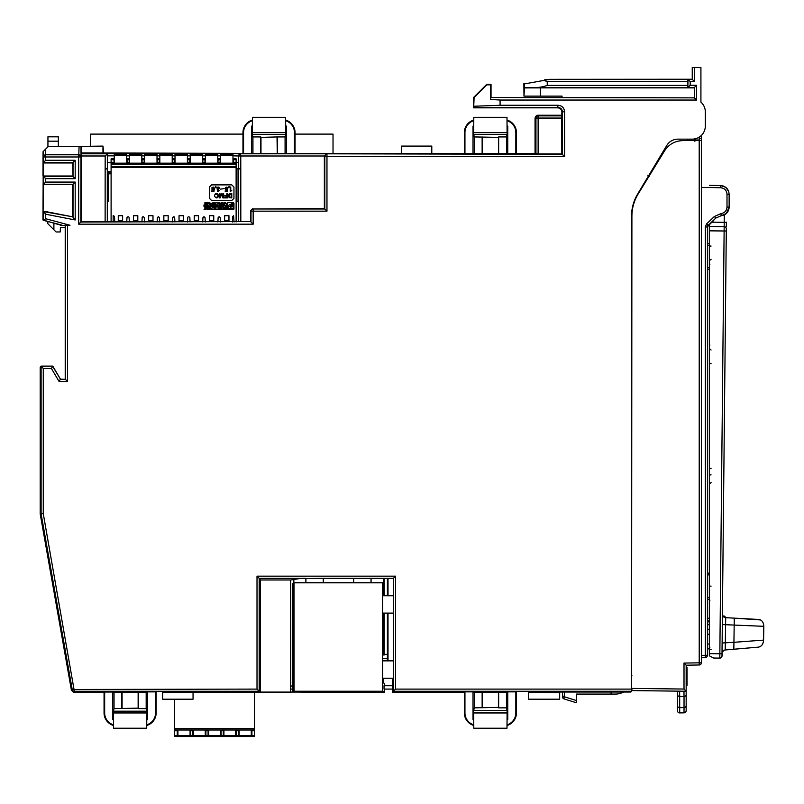 <?xml version="1.0" encoding="UTF-8"?>
<svg xmlns="http://www.w3.org/2000/svg" width="804" height="804" viewBox="0 0 804 804"><rect width="100%" height="100%" fill="white"/><g stroke="black" fill="none" stroke-linecap="round" stroke-linejoin="round"><path stroke-width="1.21" d="M252.737 208.548L250.567 210.718L250.999 211.161A2.171 2.171 -45 0 1 253.17 208.99L324.354 208.548L324.354 155.996L240.758 155.986L240.788 169.785L238.587 167.996L238.476 162.498L236.125 162.508M111.103 162.508L107.465 162.508L107.354 167.996L105.153 169.785L105.183 155.986L81.274 155.986L81.274 221.572L78.661 224.175L78.661 156.971L43.506 156.971A2.171 2.171 -26.6 0 1 45.677 154.8L78.661 154.8A2.171 2.171 26.6 0 1 80.832 156.971L78.661 156.971L78.661 154.8L80.983 156.679L81.013 146.469L79.073 146.549L78.812 154.509L45.526 154.509L43.356 156.679L43.255 175.996L45.677 178.679L45.677 182.066L75.194 182.066L75.194 219.964L73.023 217.331L73.023 184.237L75.194 182.066M253.049 153.675L251.652 153.373M252.396 120.067A13.025 13.025 0 0 0 242.969 132.59L242.969 153.373L81.284 152.921M284.968 153.675L277.269 153.564L277.269 136.931L285.078 136.931L285.721 134.348L252.295 134.348L252.938 136.931L252.938 153.564L260.757 153.564L260.757 136.931L252.938 136.931M286.375 153.373L285.078 153.564L285.078 136.931M252.345 126.077L251.652 126.077L251.652 153.675L464.35 153.373L295.058 153.373L295.058 132.59A13.025 13.025 0 0 0 285.631 120.067M474.43 153.675L473.033 153.373M506.349 153.675L498.651 153.564L498.651 136.931L506.46 136.931L507.103 134.348L473.677 134.348L474.32 136.931L498.42 137.383L498.651 153.564M506.651 153.675L506.46 136.931M506.651 153.373L507.756 153.373M507.012 120.067A13.025 13.025 0 0 1 516.439 132.59L516.439 153.373L535.052 153.373L535.052 117.997L535.685 116.459L537.223 115.826L561.815 115.826M285.721 134.348L285.611 117.324L252.416 117.324L252.295 134.348M260.978 153.675L260.978 137.383L277.269 136.931M285.721 132.59L252.295 132.59M277.038 137.383L277.269 153.564M293.842 582.84L293.842 579.483M559.232 692.043L630.728 692.043L631.612 691.38L631.351 682.214M507.756 692.164L473.033 692.164M392.493 689.38L392.493 692.164L464.35 692.164L392.513 692.164L395.568 689.098L631.351 689.098L631.391 691.269L393.397 691.269L393.337 578.388L395.568 576.166L395.568 689.098M384.252 692.164L301.359 692.164M192.598 692.164L293.751 692.073M163.112 692.164L290.606 692.154L290.716 689.078L292.907 689.078L292.907 692.073L384.493 692.164L384.493 689.38M147.464 692.164L112.741 692.164M146.73 724.846A12.422 12.422 0 0 0 155.554 712.957L155.554 691.872L73.586 692.164L71.445 690.375L40.2 513.927L71.445 690.375L73.586 692.164L74.34 691.269A2.171 2.171 -140 0 1 72.199 689.48L71.445 690.375M40.2 367.247L40.2 513.927L40.2 367.247L41.004 366.121L43.265 368.483L43.265 513.655L41.104 513.846L41.104 366.312L52.762 366.121L41.004 366.121M52.119 367.247L52.451 366.674M251.652 153.675L103.425 153.373M401.849 153.373L431.346 153.373M491.033 97.475L694.415 97.867L562.056 97.415L562.056 96.128L562.046 97.405L491.033 97.475L491.033 84.4L486.691 84.4L473.667 97.425L473.667 107.847L474.099 97.606L486.872 84.832L490.601 84.842L490.601 99.445L500.078 100.038L500.078 105.274L474.099 106.239M473.667 104.43L474.099 97.606M561.895 111.585L561.825 115.223M631.522 683.5L631.512 691.269M692.254 79.234L549.594 79.325L544.419 79.877M549.604 79.325L687.862 79.325M524.479 83.897L549.192 79.465L524.479 83.897L524.479 87.586L530.198 87.576C536.921 87.897 542.61 87.174 547.253 85.405L687.902 85.405L687.862 87.576L688.003 79.345L692.254 79.345L692.264 67.496L694.415 67.476L692.264 67.526M388.01 578.388L388.01 595.694M388.01 613.171L388.01 660.808M382.754 654.356L383.619 654.356L383.619 613.171M383.619 595.694L383.619 578.388M111.103 173.825L108.128 173.825M111.103 173.674L108.128 173.674M103.786 153.373L102.972 146.087L75.666 146.469M102.972 146.087L102.972 152.921M193.05 692.616L193.05 699.199L162.659 699.199L162.659 692.616M146.177 692.164L146.177 708.615L138.358 708.615L138.358 692.164M138.137 692.164L138.137 708.153L114.037 708.615L113.394 711.188L146.82 711.188L146.177 708.615M114.037 708.615L114.037 692.164M121.846 692.164L121.846 708.615M113.394 712.957L146.82 712.957L146.7 728.223L113.505 728.223L113.394 711.188M146.82 712.957L146.82 711.188M122.077 708.153L122.077 692.164M383.619 654.356L384.232 654.969L382.754 654.969M387.367 660.808L387.397 654.356L384.232 654.356L384.232 654.969M387.367 658.697L382.754 658.697M387.397 578.388L387.397 595.694M387.397 613.171L387.397 654.356M384.232 578.388L384.232 595.694M384.232 613.171L384.232 654.356M383.709 683.038L383.689 678.274M528.901 692.164L559.674 692.616L559.674 699.199L528.459 699.199L528.459 692.616M506.46 692.164L506.46 707.852L498.651 707.852L498.651 692.164M498.42 692.164L498.42 707.399L474.32 707.852L473.677 710.434L507.103 710.434L506.46 707.852M474.32 707.852L474.32 692.164M482.139 692.164L482.139 707.852M473.677 712.957L507.103 712.957L506.992 728.223L473.797 728.223L473.677 710.434M507.103 712.957L507.103 710.434M482.36 707.399L482.36 692.164M482.139 136.931L482.139 153.564L482.36 137.383M507.103 134.348L506.992 117.324L473.797 117.324L473.677 134.348M507.103 132.59L473.677 132.59M474.32 136.931L474.32 153.564L482.139 153.564M401.407 152.921L401.407 146.087L431.788 146.087L431.788 152.921M631.592 683.44L631.904 216.447C631.904 208.286 634.034 200.729 638.286 193.774L664.496 150.981L646.808 179.875L646.145 179.865M684.013 689.048L631.904 688.415L631.904 690.586L686.164 691.249L686.164 694.676L686.164 691.249L684.013 689.048L684.013 663.069L686.164 665.199L686.164 691.249L686.164 665.199L699.219 664.978L699.209 140.479L694.847 140.398L699.962 140.489M686.164 691.249L631.904 690.586M683.963 691.219L684.033 696.515L683.963 691.219L677.481 691.139L677.481 710.746A2.171 2.171 0 0 0 679.692 712.917A2.171 2.171 0 0 1 677.481 710.746M679.681 694.656L679.692 707.641A2.171 1.839 0 0 1 677.481 705.801L677.481 694.636M686.164 710.666A2.171 2.171 0 0 1 684.033 712.836L679.692 712.917L679.692 707.641L684.033 707.58A2.171 1.839 0 0 0 686.164 705.741L686.164 694.676A2.171 1.839 180 0 1 684.033 696.515L684.033 712.836A2.171 2.171 0 0 0 686.164 710.666L686.164 705.741M677.481 694.626A2.171 1.839 180 0 0 679.692 696.465L679.621 691.169M648.778 175.473L649.26 175.855L664.496 150.981C668.737 144.388 674.787 140.931 682.626 140.61L694.847 140.398M700.686 140.499L699.209 140.479L699.219 137.132M699.219 138.308L701.359 138.378L701.359 135.454L701.359 662.808A2.171 2.171 0 0 1 699.219 664.978M686.164 675.883L687.028 675.883L687.028 667.571L686.164 667.571L686.164 665.199L684.013 663.069L701.359 662.808L701.359 143.343M701.249 140.509L701.359 141.192M701.359 143.303L701.359 139.625M692.204 139.152L691.088 140.469M687.681 140.529L687.681 139.152L687.681 140.529L687.681 139.152L687.681 140.529L682.626 140.61M699.209 140.047L694.867 139.946L694.867 138.891M694.827 139.976L694.857 141.273L694.847 139.966M699.229 140.479L700.033 140.489M649.119 176.086L648.466 175.996L649.119 176.086M694.827 138.228L694.807 140.398M686.164 689.048L686.164 685.37L687.028 685.37L687.028 683.913L686.164 683.913M687.028 683.913L687.028 680.626L686.164 680.626M687.028 680.626L687.028 674.656L686.164 674.656M686.164 673.621L687.028 673.762M686.164 670.657L687.028 670.657M694.867 140.077L694.867 141.273M708.666 621.14L709.49 621.984L708.515 620.929L707.43 623.08L707.43 225.14M707.43 618.276L709.339 618.175M707.43 624.356L707.43 626.085M709.339 624.165A2.171 2.171 0 0 0 707.43 626.326M727.077 207.08L727.007 207.08C726.685 210.809 724.675 212.97 720.987 213.573L714.344 216.527L706.656 223.824L708.113 225.401L709.359 224.205L707.43 226.979L707.43 655.32A2.171 2.171 0 0 1 705.299 657.491L701.359 657.561L705.299 657.491L705.299 655.32L701.359 655.391M709.339 644.044L707.43 644.044L707.43 650.547L707.43 628.406M709.339 634.266L707.43 634.266L707.43 627.763L707.46 634.266M649.21 175.935L647.783 175.202M729.138 194.146L729.138 194.236C728.645 189.04 725.801 186.146 720.605 185.553L709.419 185.362M701.359 187.392L720.605 187.724L720.605 185.553L725.67 187.292L728.444 190.849M726.625 188.136L728.695 191.503M707.45 226.728L715.791 218.095L721.118 215.733C726.032 214.929 728.705 212.045 729.138 207.08L729.138 194.246M720.605 187.724C724.504 188.166 726.635 190.337 727.007 194.236L729.138 194.236L729.138 207.08L726.354 213.452L715.791 218.095L710.867 222.778M710.073 223.542L709.419 224.165M708.696 224.849L708.113 225.401M724.384 186.498L726.645 188.156M726.354 213.452L728.042 211.311L729.138 207.08L727.007 207.08L727.007 194.236M648.305 176.257L648.346 177.352M623.552 692.043A17.366 17.366 0 0 1 615.412 694.073L611.07 694.073L611.07 692.043M562.458 692.043L562.458 696.817A2.171 2.171 0 0 0 563.986 698.887L576.337 702.756L576.337 694.073L611.07 694.073M562.458 696.817L564.519 696.817L576.337 700.515M709.339 269.541L707.43 269.541M707.43 243.491L709.339 243.491M709.339 648.396A2.171 2.171 0 0 0 707.43 650.547M707.43 627.763A2.171 2.171 0 0 0 709.339 629.924M723.922 615.824L723.319 616.547L723.922 615.824L726.163 617.703L723.922 615.824M707.43 573.182L709.339 573.182M709.339 599.221L707.43 599.221M234.698 730.012L254.526 730.012L251.923 730.012L251.923 736.524L254.526 736.524L254.526 692.164M189.121 730.012L187.312 730.012M204.316 730.012L192.015 730.012M219.512 730.012L205.914 730.012L208.085 730.012L205.914 730.012L205.914 730.766L205.261 730.012L207.211 730.012L193.754 730.012L202.507 730.012M205.935 730.012L207.211 730.012M223.271 730.766L221.1 730.766L221.1 736.524L223.271 736.524L223.271 730.012L221.1 730.012L223.271 730.012L221.1 730.012L221.1 730.766L220.457 730.012L222.406 730.012L208.95 730.012L217.693 730.012M221.12 730.012L222.406 730.012M237.602 730.012L232.889 730.012M174.659 699.199L174.659 730.012L254.526 730.012L174.659 730.012L174.659 736.524L177.262 736.524L177.262 730.012L190.719 730.012L190.066 730.012L190.719 730.012L190.719 736.524L192.89 736.524L192.89 730.012L193.543 730.012L192.89 730.012M236.316 730.012L236.296 730.766L236.296 730.012L230.869 730.012M239.331 730.012L253.662 730.012L239.331 730.012M251.923 736.524L254.526 736.524L251.923 736.524M208.085 730.012L208.728 730.012L208.085 730.766L205.914 730.766L205.914 736.524L208.085 736.524L208.085 730.766M223.271 730.012L223.924 730.012L223.924 735.66L235.642 735.66L235.642 736.524L223.924 736.524L235.642 736.524L223.924 736.524L235.642 736.524L223.924 736.524L223.924 735.66M238.466 730.766L236.296 730.766L236.296 736.524L238.466 736.524L238.466 730.012L239.12 730.012L239.12 735.66L251.27 735.66L251.27 736.524L239.12 736.524L251.27 736.524L239.12 736.524L239.12 735.66M177.262 730.886L177.915 730.886M190.066 730.886L190.719 730.886M192.89 730.886L193.543 730.886M205.261 730.886L205.914 730.886M208.085 730.886L208.728 730.886M220.457 730.886L221.1 730.886M223.271 730.886L223.924 730.886M235.642 730.886L236.296 730.886M238.466 730.886L239.12 730.886M251.27 730.886L251.923 730.886M174.659 730.012L177.262 730.012L174.659 730.012M177.262 736.524L174.659 736.524L177.262 736.524M190.739 730.012L190.719 730.766L192.89 730.766M192.89 736.524L190.719 736.524L192.89 736.524M192.88 730.012L190.719 730.012L192.88 730.012M208.085 736.524L205.914 736.524L208.085 736.524M221.1 736.524L223.271 736.524L221.1 736.524M236.296 736.524L238.466 736.524L236.296 736.524M238.456 730.012L236.296 730.012L238.456 730.012M232.969 163.172L232.969 154.499L220.597 154.499L220.597 163.172L217.783 163.172L218.216 158.84L220.165 158.84L220.165 163.172L236.125 163.172L236.125 158.84L233.411 158.84L233.411 163.172M205.412 163.172L202.588 163.172L203.02 158.84L204.98 158.84L204.98 163.172L217.783 163.172L217.783 154.499L205.412 154.499L205.412 163.172M190.216 163.172L187.392 163.172L187.824 158.84L189.784 158.84L189.784 163.172L202.588 163.172L202.588 155.363L190.216 155.363L190.216 163.172M175.021 163.172L172.207 163.172L172.639 158.84L174.589 158.84L174.589 163.172L187.392 163.172L187.392 154.499L175.021 154.499L175.021 163.172M159.835 163.172L157.011 163.172L157.443 158.84L159.393 158.84L159.393 163.172L172.207 163.172L172.207 154.499L159.835 154.499L159.835 163.172M144.64 155.363L144.64 163.172L141.816 163.172L142.248 158.84L144.207 158.84L144.207 163.172L157.011 163.172L157.011 155.363L144.64 155.363L144.64 154.499L157.011 154.499L157.011 155.363M127.062 163.172L127.062 158.84L129.012 158.84L129.444 163.172L126.62 163.172L126.62 154.499L114.248 154.499L114.248 163.172L126.62 163.172M236.125 164.046L111.103 164.046L111.103 158.84L113.816 158.84L114.248 163.172L111.103 163.172L236.125 163.172L236.125 221.974M129.444 163.172L141.816 163.172L141.816 154.499L129.444 154.499L129.444 163.172M111.103 164.046L111.103 221.974M141.946 221.974L142.167 217.613A0.864 0.864 0 0 1 143.042 216.789L143.042 216.789M187.523 221.974L187.754 217.613A0.864 0.864 0 0 1 188.618 216.789L188.618 216.789M218.286 209.402L214.407 209.623L214.407 208.869L215.773 208.347L215.773 208.869M220.477 221.974L220.246 217.613L219.381 216.789L218.135 217.613L217.904 221.974M220.246 217.613L219.381 216.789L220.246 217.613M205.281 221.974L205.05 217.613L204.186 216.789L202.94 217.613L202.719 221.974M205.05 217.613L204.186 216.789L205.05 217.613M190.086 221.974L189.865 217.613L188.99 216.789M159.705 221.974L159.473 217.613L158.609 216.789L157.363 217.613L157.132 221.974M159.473 217.613L158.609 216.789L159.473 217.613M144.509 221.974L144.288 217.613L143.413 216.789M234.054 221.974L233.602 215.703L232.738 216.527L232.446 221.974L232.738 216.527L233.602 215.703L234.054 221.974M174.9 221.974L174.669 217.613A0.864 0.864 0 0 0 173.805 216.789L172.558 217.613L172.327 221.974M129.323 221.974L129.092 217.613A0.864 0.864 0 0 0 128.228 216.789L126.982 217.613L126.751 221.974M114.781 221.974L114.49 216.517L113.163 215.703L113.163 221.974L113.163 215.703L114.49 216.517L114.781 221.974M198.568 215.703L194.236 215.703L194.236 220.688L198.568 220.688L198.568 215.703L198.568 220.688L194.236 220.688L194.236 215.703L198.568 215.703M207.744 204.909L207.492 203.653M207.372 205.02L206.035 205.02L207.372 205.02M208.437 205.804L209.03 205.301M209.251 203.804L208.839 203.151M208.176 202.749L207.422 202.698C209.784 203.593 209.874 204.688 207.693 205.985L203.955 205.985L203.955 205.02L204.899 205.02L204.899 202.678L206.035 202.678L206.035 205.02M227.632 202.678L233.472 202.678M227.16 203.161L227.16 209.14L233.954 209.14L233.472 209.623M220.798 208.467L221.924 208.467L220.798 208.467L220.798 209.623L219.512 209.623L219.512 206.316L220.798 206.316L220.798 207.543L221.924 207.543L220.798 207.543M223.391 204.327C222.296 206.467 221.2 206.467 220.105 204.327C221.2 202.196 222.296 202.196 223.391 204.327L223.311 203.854M223.16 203.492L222.557 202.889M221.753 202.678L220.939 202.889M220.105 204.327L220.939 205.764M221.753 205.985L222.557 205.774M215.773 207.07L215.773 207.593L214.407 207.07L214.407 206.316L217.472 206.316C219.582 207.432 219.582 208.537 217.472 209.623M218.889 208.809L219.12 207.965M218.889 207.13L218.286 206.538M224.185 209.472L223.612 208.477L224.738 207.342L223.763 209.05M225.522 205.894L226.205 205.452M226.587 203.925L226.205 203.211M225.522 202.769L224.728 202.698C227.17 203.784 227.17 204.869 224.728 205.965L223.773 205.794L223.773 204.849L224.547 205L224.939 203.693M224.617 220.688L228.959 220.688L228.959 215.703L224.617 215.703L224.617 220.688L224.617 215.703L228.959 215.703L228.959 220.688L224.617 220.688M211.723 203.261L213.211 202.678L211.854 205.985L210.517 205.985L209.161 202.678L210.648 203.261M213.763 215.703L209.422 215.703L209.422 220.688L213.763 220.688L213.763 215.703L213.763 220.688L209.422 220.688L209.422 215.703L213.763 215.703M137.806 215.703L133.464 215.703L133.464 220.688L137.806 220.688L137.806 215.703L137.806 220.688L133.464 220.688L133.464 215.703L137.806 215.703M183.382 215.703L179.041 215.703L179.041 220.688L183.382 220.688L183.382 215.703L183.382 220.688L179.041 220.688L179.041 215.703L183.382 215.703M163.845 220.688L168.187 220.688L168.187 215.703L163.845 215.703L163.845 220.688L163.845 215.703L168.187 215.703L168.187 220.688L163.845 220.688M148.65 220.688L152.991 220.688L152.991 215.703L148.65 215.703L148.65 220.688L148.65 215.703L152.991 215.703L152.991 220.688L148.65 220.688M122.61 215.703L118.268 215.703L118.268 220.688L122.61 220.688L122.61 215.703L122.61 220.688L118.268 220.688L118.268 215.703L122.61 215.703M113.625 215.703L114.49 216.517M127.846 216.789L126.982 217.613L128.228 216.789M158.227 216.789L157.363 217.613L158.609 216.789M173.423 216.789L172.558 217.613L173.805 216.789M203.814 216.789L202.94 217.613L204.186 216.789M219 216.789L218.135 217.613L219.381 216.789M232.738 216.527L233.602 215.703M236.125 167.513L111.103 167.513M232.758 203.452L232.758 206.588L231.713 206.588M231.502 206.015L231.502 203.452M231.502 197.905L231.502 193.563M227.874 206.588L229.642 206.588M230.165 206.588L231.19 206.588M223.16 193.563L223.16 197.905M216.306 197.905L214.578 196.488L216.638 197.905L217.894 197.362L218.537 195.895L217.894 194.106L216.638 193.563L215.392 193.834L214.467 195.302L216.306 193.563M202.588 155.363L202.588 154.499L190.216 154.499L190.216 155.363M90.631 146.087L90.631 134.107L242.969 134.107M251.652 134.107L252.295 134.107M285.721 134.107L286.375 134.107M295.058 134.107L333.027 134.107L333.027 153.373M238.647 172.739L238.044 172.739L238.647 172.739L238.044 172.739L238.044 168.83L236.125 168.83L238.044 168.83M108.128 201.392L107.294 201.392L108.128 201.392L108.128 172.739L107.294 172.739L111.103 172.739L107.294 172.739M108.128 172.739L111.103 172.739L108.128 172.739M236.125 201.392L238.647 201.392L236.125 201.392M238.044 172.739L238.044 201.392M709.339 260.647L711.088 259.3M709.952 264.154L709.339 264.174M709.952 345.067L709.339 345.077M711.058 350.001L709.339 348.574M709.339 484.108L711.088 482.571M709.339 600.196L709.952 600.186M709.952 647.15L709.339 647.16M709.339 651.33L709.339 651.069A1.739 1.739 -0.1 0 1 711.098 649.33M722.032 651.823L722.022 653.401L722.032 651.823M722.243 652.215L723.901 650.346M744.695 648.305L725.198 649.974L725.7 617.683L730.143 617.914L726.163 617.703M709.339 586.126L709.339 595.633L709.339 586.126L711.078 586.126M709.339 570.006L709.339 579.614L709.339 570.006M709.349 225.442L709.359 224.205L709.339 226.497L724.163 226.648L709.339 226.497L709.339 655.823L713.681 658.044L719.801 658.104L724.163 226.648A2.171 2.171 21 0 1 726.313 228.838L722.012 653.783C722.716 655.692 721.982 657.139 719.801 658.104A2.171 2.171 -5.3 0 0 721.992 655.953L726.313 228.838M709.339 228.648L709.339 227.954M709.349 225.462L709.339 226.507M709.339 226.497L709.339 227.261L709.339 226.497L724.163 226.648L724.283 214.869M721.992 655.953L722.012 653.783L709.339 653.652M724.364 617.331L723.319 616.547M745.971 618.768L744.263 618.678M746.042 618.779L744.564 618.698M741.218 618.517L725.7 617.683A3.477 3.477 -179.9 0 1 722.414 614.176L722.314 624.577L734.183 625.07L734.273 618.145L758.956 619.472C761.951 620.025 763.569 622.306 763.8 626.316L757.137 626.045M758.564 647.119L725.198 649.974A3.477 3.477 -179.9 0 0 722.022 653.391L722.123 642.999L733.931 642.306L733.831 649.24L758.564 647.119C761.569 646.466 763.247 644.135 763.599 640.105L733.931 642.306L734.183 625.07L763.8 626.316L763.599 640.105M745.851 648.205L743.821 648.376M744.012 648.366L743.288 648.426M734.273 618.145L760.644 619.944M763.539 624.035L763.8 626.316M722.384 617.482L722.394 615.844L722.384 617.482M760.242 646.597L761.81 645.28M762.091 644.909L763.277 642.406M47.928 146.81L47.949 136.75L47.928 146.81M47.828 221.753L47.828 223.693L47.828 221.753M58.35 146.469L58.36 136.76L47.949 136.75L58.36 136.76M65.214 227.622L60.411 227.612L60.21 231.954L56.059 231.954L47.828 223.693M53.888 229.773L53.898 223.381L55.104 223.703L53.898 223.703L53.888 229.783M240.788 169.785L240.818 221.572L81.274 221.572M250.567 210.718L250.567 221.572L240.818 221.572M324.354 208.548L326.967 211.161L250.999 211.161L250.999 222.004L253.17 224.175L78.661 224.175M631.351 689.098L631.522 216.236C631.562 208.236 633.622 200.809 637.703 193.925L666.787 145.454A12.964 12.964 0 0 1 677.913 139.152L692.244 139.152A13.075 13.075 0 0 0 705.319 126.077L705.319 111.907A13.075 13.075 0 0 0 700.917 102.128L700.917 67.476L694.425 67.476L694.425 81.516L692.254 79.345L692.244 67.496M43.175 175.815L42.954 219.974L61.737 225.482L69.194 225.251M692.254 79.345L549.192 79.465L687.862 79.495L687.902 85.405M544.177 80.41L547.253 81.636L687.902 81.656M547.253 85.405L547.253 81.636M688.003 79.345L690.174 81.516L690.174 85.264L696.586 85.264L696.586 100.038L500.078 100.038M696.586 100.038L694.415 97.867L694.415 87.435L688.003 87.435L690.174 85.264M694.415 97.415L694.415 87.435L696.586 85.264M490.631 97.867L490.601 99.445M561.936 112.188L561.936 112.258C561.614 109.444 560.187 107.967 557.634 107.836L473.667 107.847M474.069 107.445L558.076 107.445C560.71 107.706 562.157 109.153 562.418 111.786L561.936 112.118M561.815 118.057L535.946 118.057A2.171 2.171 -135 0 1 538.117 115.887L561.775 115.887L561.815 153.966L564.589 156.438L326.967 156.438L326.967 211.161M561.815 153.966L538.117 153.966L538.117 115.887L561.775 115.887L561.906 111.635M473.727 126.077L473.033 126.077L473.033 153.675L535.132 153.373L538.117 153.966M535.132 153.373L535.132 118.871L535.946 118.057L535.946 153.956M538.117 115.887A2.171 2.171 0 0 0 536.58 116.52L535.132 118.871M146.72 725.469A13.025 13.025 0 0 0 156.147 712.957L156.147 692.164L155.554 691.872M73.586 692.164L104.058 692.164L104.058 712.957A13.025 13.025 0 0 0 113.485 725.469M473.777 120.067A13.025 13.025 0 0 0 464.35 132.59L464.35 153.373L473.033 153.675M524.479 87.586L523.977 96.128L562.056 96.128L541.554 96.128M523.977 96.128L523.866 83.566M540.308 96.128L540.308 87.887L523.977 87.917M540.308 87.887L694.415 87.887M107.465 162.498L107.656 153.664L105.183 155.986M81.274 155.986L81.284 147.544M253.17 224.175L253.17 208.99L324.796 208.99L324.796 156.438A2.171 2.171 -45 0 1 326.967 154.267L326.967 156.438L324.354 155.996L326.504 153.815L562.418 154.267L562.418 111.786L564.589 111.786L564.589 156.438M238.476 162.498L238.326 155.845L240.456 153.664L240.758 155.986L238.587 155.986A2.171 2.171 -63.4 0 1 240.758 153.815L326.504 153.815M107.615 162.418L111.103 162.418M236.125 162.418L238.326 162.418M631.904 675.4L631.351 675.28M631.391 675.28L631.391 672.646M631.904 675.933L631.351 675.933M392.573 685.742L392.975 678.274M384.342 685.742L384.292 683.33L382.744 682.566L382.754 678.274L393.397 678.224L382.694 678.224L382.664 582.82L382.664 691.249L384.493 692.164M392.724 685.742L392.724 689.078L384.041 689.078L384.041 685.742L392.724 685.742M384.041 689.078L392.724 689.078M382.694 613.11L393.397 613.11L393.397 660.868L382.694 660.868M393.367 660.808L382.754 660.808M393.367 613.171L382.754 613.171M393.367 595.694L382.754 595.694M393.367 578.388L371.016 578.337L393.397 578.337L393.397 595.754L382.694 595.754M371.076 578.388L371.076 582.729L382.754 582.729M323.329 578.388L353.659 578.337L323.268 578.337L323.329 582.729L371.076 582.729M292.907 692.073L294.063 691.249L294.003 582.729L323.329 582.729M294.003 582.729L292.907 583.503L292.907 689.078M294.063 582.82L382.664 582.82M294.063 691.249L382.664 691.249M507.012 724.846A12.422 12.422 0 0 0 515.836 712.957L515.836 691.872L464.943 691.872L464.35 692.164L464.35 712.957A13.025 13.025 0 0 0 473.777 725.469M507.012 725.469A13.025 13.025 0 0 0 516.439 712.957L516.439 692.164L515.836 691.872M507.053 719.459L507.756 719.459L507.756 691.872M473.767 724.846A12.422 12.422 0 0 1 464.943 712.957L464.943 691.872M473.033 691.872L473.033 719.459L473.727 719.459M507.756 717.851L507.073 717.851M473.717 717.851L473.033 717.851M323.268 582.779L323.268 578.337L299.289 578.619L290.716 579.986L290.716 686.043L292.907 686.043M290.716 686.043L290.716 689.078M290.716 579.986L260.325 579.986L260.325 692.093L290.716 692.093M305.912 582.779L305.912 578.337L259.179 578.337L260.325 579.986M353.599 578.388L353.599 582.729M371.016 582.779L371.016 578.337L353.659 578.337L353.659 582.779M40.2 513.927L41.104 513.846L72.199 689.48L257.009 689.098L259.179 691.269L259.179 578.337L257.009 576.166L395.568 576.166M305.852 578.388L305.852 582.729M250.567 221.572L80.832 222.004L80.983 156.679M105.123 221.572L105.153 169.785M42.994 175.815L43.064 151.685L48.28 146.469L81.013 146.469M48.28 146.469L79.073 146.549M43.064 151.685L48.31 146.549M43.416 220.567L43.506 211.593L72.591 216.799L43.074 211.06L45.677 214.226L45.677 218.728L43.506 220.396L61.787 225.06M43.074 184.679L73.023 184.237L43.506 184.237L43.074 211.06M43.255 162.971L72.772 162.971L73.023 162.458L43.506 162.458L45.677 160.287L75.194 160.287L75.194 178.679L45.677 178.679M72.772 162.971L73.023 176.508L73.023 162.458L75.194 160.287M45.677 182.066L43.506 184.237L43.506 176.508L73.023 176.508L75.194 178.679M43.255 175.996L72.772 175.996M66.712 225.251L61.737 225.482M65.395 225.291L65.395 379.337L67.566 381.508L59.084 381.508L60.33 379.337L65.395 379.337L60.431 379.146L52.762 366.121M43.265 368.483L51.416 368.483L52.652 366.312L60.431 379.146M43.265 513.655L74.34 691.269L259.179 691.269L260.325 692.093M146.77 719.459L147.464 719.459L147.464 691.872M113.485 724.846A12.422 12.422 0 0 1 104.661 712.957L104.661 691.872M112.741 691.872L112.741 719.459L113.444 719.459M147.464 717.851L146.78 717.851M113.434 717.851L112.741 717.851M65.214 379.146L65.214 225.482M72.591 184.679L72.591 216.799M252.386 120.7A12.422 12.422 0 0 0 243.562 132.59L243.562 153.675M286.375 153.675L286.375 126.077L285.671 126.077M285.631 120.7A12.422 12.422 0 0 1 294.455 132.59L294.455 153.675M251.652 127.685L252.335 127.685M285.691 127.685L286.375 127.685M473.767 120.7A12.422 12.422 0 0 0 464.943 132.59L464.943 153.675M507.756 153.675L507.756 126.077L507.053 126.077M507.012 120.7A12.422 12.422 0 0 1 515.836 132.59L515.836 153.675M507.756 128.208L507.073 128.208M473.717 128.208L473.033 128.208M251.27 730.012L251.27 735.66M235.642 730.012L235.642 735.66M220.457 730.012L220.457 736.524L208.728 736.524L220.457 736.524L208.728 736.524L220.457 736.524L208.728 736.524L208.728 730.012M239.12 736.524L251.27 736.524M190.066 730.012L190.066 736.524L177.915 736.524L190.066 736.524L177.915 736.524L177.915 730.012M205.261 730.012L205.261 736.524L193.543 736.524L193.543 730.012M193.543 736.524L205.261 736.524M177.915 736.524L190.066 736.524M221.924 207.543L221.924 206.316L223.21 206.316L223.21 209.623L221.924 209.623L221.924 208.467M222.427 204.327L221.06 204.327L222.427 204.327M211.502 204.005L210.859 204.005L211.181 204.829L211.502 204.005M214.728 205.02L215.522 205.02L215.522 205.985L212.789 205.985L212.789 205.02L213.593 205.02L213.593 202.678L214.728 202.678L214.728 205.02M233.954 187.051L233.954 198.337L231.783 200.508L211.593 200.508L209.422 198.337L209.422 187.051L211.593 184.88L231.783 184.88L233.954 187.051M231.783 190.628L230.748 190.196L230.748 187.051L230.205 187.051L230.205 191.392L231.783 190.628M227.823 188.247L226.839 187.101L225.432 187.483L225.432 189.442L227.17 189.654L227.009 190.849L225.21 190.849L225.21 191.392L227.442 191.392L227.763 189L226.024 189.332L225.813 187.865L227.823 188.247M229.341 187.051L229.009 186.347L228.688 187.704L229.341 187.051M216.316 194.156L217.452 194.427L217.944 195.573L217.623 196.869L216.316 197.302M219.683 188.518L218.809 187.161L217.02 187.593L217.452 191.171L218.648 191.342L219.462 190.357L217.723 190.689L218.326 189.171L217.452 188.729L217.623 187.865L219.683 188.518M215.884 187.704L215.884 186.186L215.231 186.89L215.231 187.704L215.884 187.704M224.185 188.628L220.547 189.111L224.185 188.628M223.643 197.905L223.643 193.563L223.1 193.563L223.1 196.93L221.793 193.563L219.954 196.93L219.954 193.563L219.412 193.563L219.412 197.905L220.165 197.905L221.522 194.427L222.879 197.905L223.643 197.905M214.367 188.247L213.382 187.101L211.975 187.483L211.975 189.442L213.713 189.654L213.552 190.849L211.753 190.849L211.753 191.392L213.985 191.392L214.306 189L212.568 189.332L212.356 187.865L214.367 188.247M231.783 193.563L229.502 193.724L228.527 194.699L228.366 196.276L229.23 197.633L231.783 197.905L231.783 193.563M227.442 197.905L227.442 193.563L226.839 193.563L226.839 195.513L224.839 195.513L224.839 196.055L226.839 196.055L226.839 197.362L224.507 197.362L224.507 197.905L227.442 197.905M231.18 194.156L231.18 197.302L229.552 197.141L229.07 194.859L231.18 194.156M208.668 206.316L209.854 206.316L209.854 209.623L208.668 209.623L208.668 206.316M207.241 203.653L206.467 203.814L206.467 202.869L207.422 202.698M224.738 207.342L225.361 207.342L225.361 206.316L226.648 206.316L226.648 209.623L224.738 209.623M225.361 208.135L225.009 208.909L225.361 208.135M224.547 203.653L223.773 203.814L223.773 202.869L224.728 202.698M233.954 203.161L233.954 209.14M230.426 208.487L230.055 204.477C227.241 205.955 227.241 207.412 230.055 208.859L230.426 208.487M233.2 208.487L233.2 203.814L231.291 203.452L230.929 208.487L233.2 208.487M231.2 206.668L230.155 206.668L231.2 206.668M215.773 208.347L214.407 208.347L214.407 207.593L215.773 207.593M218.155 207.965L216.789 207.965L218.155 207.965M206.919 206.316L208.427 206.316L206.929 208.025L208.326 209.623L206.176 208.889L204.055 209.623L205.462 208.025L203.955 206.316L205.462 206.316L206.176 207.171L206.919 206.316M218.437 202.678L219.653 202.678L219.653 205.985L218.437 205.985L217.11 204.568L217.11 205.985L215.894 205.985L215.894 202.678L217.11 202.678L218.437 204.095L218.437 202.678M212.799 206.316L214.005 206.316L214.005 209.623L212.799 209.623L211.462 208.206L211.462 209.623L210.256 209.623L210.256 206.316L211.462 206.316L212.799 207.733L212.799 206.316M218.849 187.915L219.07 187.282M218.527 187.091L218.326 187.654M217.824 189.101L217.562 189.844M217.944 195.734L218.537 195.553M90.591 141.836L90.591 137.675L90.591 141.836M90.591 146.087L90.591 143.504L90.591 146.087M90.591 142.037L90.591 144.017L90.591 142.037M546.047 79.737L545.182 79.737M537.806 115.243A2.171 2.171 0 0 0 536.268 115.876A2.171 2.171 -135 0 1 537.806 115.243L561.775 115.243L537.806 115.243L537.223 115.826M679.692 696.465L684.033 696.515M689.812 139.152L689.812 140.489M687.028 671.591L686.164 671.591M707.43 620.929L708.515 620.929M706.656 223.824L705.299 226.979L705.299 655.32L707.43 655.32A2.171 2.171 0 0 1 705.299 657.491M720.987 213.573L721.118 215.733C726.032 214.929 728.705 212.045 729.138 207.08L729.027 208.427C728.092 212.678 725.449 215.11 721.118 215.733L721.118 215.733M715.791 218.095L714.344 216.527M707.43 226.979L705.299 226.979M564.519 692.043L563.986 698.887M707.43 267.802L709.339 267.802M709.339 245.23L707.43 245.23M709.339 574.91L707.43 574.91M707.43 597.483L709.339 597.483M254.526 730.766L251.923 730.766M251.923 735.771L254.526 735.771M174.659 728.715L254.526 728.715M177.262 730.766L174.659 730.766M174.659 735.771L177.262 735.771M190.719 735.771L192.89 735.771M205.914 735.771L208.085 735.771M221.1 735.771L223.271 735.771M236.296 735.771L238.466 735.771M111.103 162.307L113.816 162.307M113.816 159.705L111.103 159.705M111.103 166.649L236.125 166.649M233.411 162.307L236.125 162.307M236.125 159.705L233.411 159.705M218.216 162.307L220.165 162.307M220.165 159.705L218.216 159.705M232.969 155.363L220.597 155.363M203.02 162.307L204.98 162.307M204.98 159.705L203.02 159.705M187.824 162.307L189.784 162.307M189.784 159.705L187.824 159.705M187.392 155.363L175.021 155.363M172.639 162.307L174.589 162.307M174.589 159.705L172.639 159.705M157.443 162.307L159.393 162.307M159.393 159.705L157.443 159.705M172.207 155.363L159.835 155.363M142.248 162.307L144.207 162.307M144.207 159.705L142.248 159.705M127.062 162.307L129.012 162.307M129.012 159.705L127.062 159.705M126.62 155.363L114.248 155.363M141.816 155.363L129.444 155.363M217.783 155.363L205.412 155.363M238.044 171.433L238.647 171.433M107.294 171.433L111.103 171.433M709.339 246.054L711.078 246.054M711.078 363.649L709.339 363.649M709.339 468.38L711.078 468.38M711.078 474.893L709.339 474.893M722.022 653.401L722.414 614.176M711.5 222.175L726.374 222.326M726.293 231.009L709.339 230.838M713.731 222.015L711.701 221.994M58.36 141.192L47.938 141.172M47.949 136.821L58.36 136.841M238.647 221.552L238.647 168.378L238.647 221.552M257.009 689.098L257.009 576.166M51.416 368.483L59.084 381.508M67.566 225.251L67.566 381.508M70.008 225.251L45.677 218.728M45.677 214.226L75.194 219.964M45.376 149.785L45.677 160.287M500.078 105.274L558.076 105.274C562.026 105.656 564.197 107.826 564.589 111.786M690.174 81.516L694.425 81.516M694.415 97.867L694.415 87.435M557.634 107.836L558.076 105.274M687.862 87.576L530.198 87.576M107.656 153.664L240.456 153.664M81.294 153.815L107.354 153.815L107.354 167.996M238.587 167.996L238.587 155.986L232.969 155.845M515.836 712.957L516.439 712.957M464.35 712.957L464.943 712.957M107.294 168.378L107.294 221.552L107.294 168.378M43.205 151.946L43.356 156.679M155.554 712.957L156.147 712.957M104.058 712.957L104.661 712.957M220.597 155.845L217.783 155.845M205.412 155.845L202.588 155.845M190.216 155.845L187.392 155.845M175.021 155.845L172.207 155.845M159.835 155.835L157.011 155.835M144.64 155.835L141.816 155.835M129.444 155.835L126.62 155.835M114.248 155.835L107.615 155.835M243.562 132.59L242.969 132.59M295.058 132.59L294.455 132.59M464.943 132.59L464.35 132.59M516.439 132.59L515.836 132.59M223.924 736.524L235.642 736.524L223.924 736.524M208.728 736.524L220.457 736.524M208.728 735.66L220.457 735.66M177.915 735.66L190.066 735.66M193.543 735.66L205.261 735.66M535.685 116.459L536.268 115.876M649.089 176.086L649.612 176.227M729.138 194.236C728.645 189.04 725.801 186.146 720.605 185.553L720.645 185.553M720.927 185.573L723.319 186.046M725.771 187.372L728.705 191.523M707.46 226.617L707.62 226.095M221.904 193.844L221.904 195.402M221.904 203.663L221.904 205M220.819 194.679L220.819 196.236M217.562 187.181L217.562 187.935M217.562 188.88L217.562 190.146M217.562 190.357L217.562 191.231M217.562 193.834L217.562 194.538M217.562 196.93L217.562 197.633M726.384 222.135L726.334 226.668C726.334 227.18 726.334 227.18 726.334 226.668L726.374 222.728M726.374 222.929L726.334 226.668M722.032 651.964L722.022 653.33"/></g></svg>
